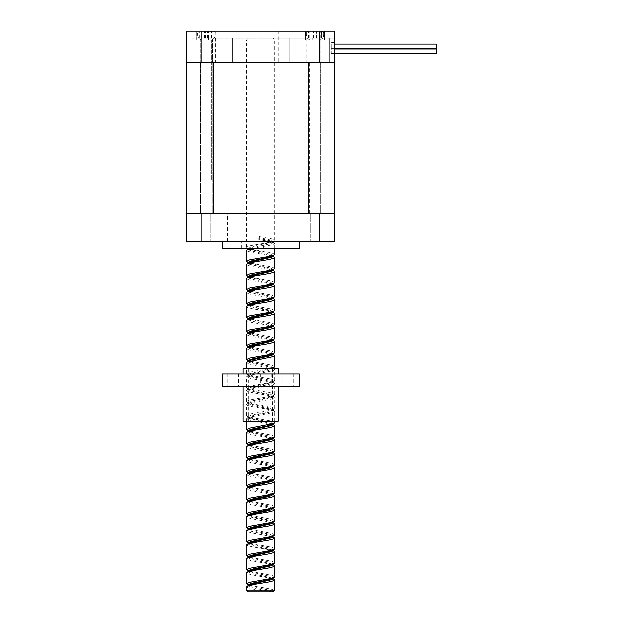 <?xml version="1.0" encoding="UTF-8"?>
<svg xmlns="http://www.w3.org/2000/svg" width="623" height="623" viewBox="0 0 623 623"><rect width="100%" height="100%" fill="white"/><g stroke="black" fill="none" stroke-linecap="round" stroke-linejoin="round"><path stroke-width="0.47" stroke-dasharray="3.12 2.34" d="M206.369 241.413L201.992 241.413L206.369 241.413M206.369 213.378L212.155 213.378L206.369 213.378M315.004 241.413L310.628 241.413L315.004 241.413M315.004 213.378L309.218 213.378L315.004 213.378M260.687 241.413L299.235 241.413L260.687 241.413M222.138 248.421L299.235 248.421M260.687 213.378L227.395 213.378L260.687 213.378M319.498 213.378L334.808 213.378L334.808 241.413L319.498 241.413L319.498 213.378L201.875 213.378L201.875 241.413L319.498 241.413M201.875 241.413L186.565 241.413L186.565 213.378L201.875 213.378M329.372 48.672L329.372 42.535L329.372 48.672M334.8 48.672L334.8 42.535L334.8 48.672M334.8 62.689L329.372 62.689L329.372 38.159L329.372 62.689L334.8 62.689L329.372 62.689L334.8 62.689L334.8 38.159L334.8 62.689L334.8 38.159L329.372 38.159L334.8 38.159L329.372 38.159L329.372 62.689L289.134 62.689L329.372 62.689L329.372 38.159L334.8 38.159L334.8 62.689L319.498 62.689L319.498 31.15L334.8 31.15L334.8 62.689M260.687 62.689L215.301 62.689L260.687 62.689M260.687 31.15L278.208 31.15L260.687 31.15M260.687 38.159L215.301 38.159L260.687 38.159M315.004 39.911L324.638 39.911L312.91 39.911L312.91 38.159L312.91 39.911L315.004 39.911L305.363 39.911L315.004 39.911M315.004 62.689L308.868 62.689L315.004 62.689M206.369 39.911L212.498 39.911L206.369 39.911L212.498 39.911L206.369 39.911L208.464 39.911L208.464 38.159L208.464 39.911L206.369 39.911L216.002 39.911L196.728 39.911L206.369 39.911M206.369 62.689L200.232 62.689L206.369 62.689M315.004 31.15L305.363 31.15L315.004 31.15M208.464 38.159L215.776 38.159L215.776 39.911L215.776 38.159L192.001 38.159L208.464 38.159M215.776 39.911L208.464 39.911L215.776 39.911M206.369 31.15L196.728 31.15L206.369 31.15M201.875 62.689L186.565 62.689L186.565 31.15L201.875 31.15L201.875 62.689L319.498 62.689M201.875 31.15L319.498 31.15M232.239 62.689L289.134 62.689L192.001 62.689L232.239 62.689L232.239 38.159L215.776 38.159L289.134 38.159L232.239 38.159L232.239 62.689M312.91 38.159L305.597 38.159L305.597 39.911L305.597 38.159L329.372 38.159L312.91 38.159M305.597 39.911L312.91 39.911L305.597 39.911M305.597 38.159L289.134 38.159L305.597 38.159M329.372 38.159L329.372 62.689L329.372 38.159M289.134 38.159L289.134 62.689L289.134 38.159M192.001 38.159L192.001 62.689L192.001 38.159M259.09 38.159L272.952 38.159L259.09 38.159M262.517 39.911L246.669 39.911L262.517 39.911M274.704 254.402L271.807 252.946L252.151 249.441L247.175 248.001L246.786 247.105L249.566 245.937L269.222 242.433L274.198 240.992L274.587 240.096L271.807 238.928L258.856 236.592L258.856 239.66L258.856 236.592M246.669 586.882L247.736 587.762L252.151 588.93L258.856 590.098L246.669 590.098M274.704 590.098L273.956 590.098C271.145 589.07 266.114 588.05 258.856 587.03L249.854 585.355M272.306 578.549L252.151 574.912L247.736 573.744L246.669 572.864M274.704 576.805L271.807 575.348L249.854 571.338M272.306 564.531L252.151 560.895L247.736 559.727L246.669 558.847M274.704 562.787L271.807 561.331L249.854 557.32M274.198 551.238L266.052 549.213L252.151 546.877L247.736 545.709L246.669 544.829M274.704 548.77L271.807 547.313L249.854 543.303M272.306 536.496L252.151 532.86L247.736 531.692L246.669 530.812M274.704 534.752L271.807 533.296L249.854 529.285M272.306 522.479L252.151 518.842L247.736 517.674L246.669 516.794M274.704 520.735L271.807 519.278L249.854 515.268M272.306 508.461L252.151 504.825L247.736 503.657L246.669 502.777M274.704 506.717L271.807 505.261L249.854 501.25M272.306 494.444L252.151 490.807L247.736 489.639L246.669 488.759M274.704 492.7L271.807 491.243L249.854 487.233M249.075 487.022L248.569 486.867M272.306 480.426L252.151 476.79L247.736 475.622L246.669 474.742M274.704 478.682L271.807 477.226L249.854 473.215M272.306 466.409L252.151 462.772L247.736 461.604L246.669 460.724M274.704 464.665L271.807 463.208L249.854 459.198M272.306 452.391L252.151 448.755L247.736 447.587L246.669 446.707M274.704 450.647L271.807 449.191L249.075 444.97M272.306 438.374L252.151 434.737L247.736 433.569L246.669 432.689M274.704 436.63L271.807 435.173L249.075 430.952M272.306 424.356L252.151 420.72L247.736 419.552L246.669 418.672L249.566 417.215L273.637 412.543L274.704 411.663L274.198 411.063L266.052 409.038L252.151 406.702L247.736 405.534L246.669 404.654L249.566 403.198L269.222 399.693L273.637 398.525L274.587 397.357L271.807 396.189L252.151 392.685L247.736 391.517L246.669 390.637L249.566 389.18L269.222 385.676L273.637 384.508L274.587 383.34L271.807 382.172L252.151 378.667L247.736 377.499L246.669 376.619L249.566 375.163L273.637 370.49L274.587 369.322L272.796 368.434M274.704 422.612L271.807 421.156L252.151 417.651L247.736 416.483L246.669 415.603L249.566 414.147L269.222 410.643L273.637 409.475L274.704 408.595L271.807 407.138L252.151 403.634L247.736 402.466L246.669 401.586L249.566 400.13L269.222 396.625L273.637 395.457L274.704 394.577L271.807 393.121L252.151 389.616L247.736 388.448L246.669 387.568L249.566 386.112L269.222 382.608L274.198 381.167L274.587 380.271L271.807 379.103L252.151 375.599L247.736 374.431L246.669 373.551L249.566 372.095L269.043 368.629M272.306 368.286L252.151 364.65L247.736 363.482L246.669 362.602M274.704 366.542L271.807 365.086L249.075 360.865M248.577 360.709L247.175 360.141M272.306 354.269L252.151 350.632L247.736 349.464L246.669 348.584M274.704 352.525L271.807 351.068L249.075 346.847M248.577 346.692L247.175 346.123M272.306 340.251L252.151 336.615L247.736 335.447L246.669 334.567M274.704 338.507L271.807 337.051L249.075 332.83M248.577 332.674L247.175 332.106M274.198 326.958L266.052 324.933L252.151 322.597L247.736 321.429L246.669 320.549M274.704 324.49L271.807 323.033L249.075 318.812M248.577 318.657L247.175 318.088M274.198 312.941L266.052 310.916L252.151 308.58L247.736 307.412L246.669 306.532M274.704 310.472L271.807 309.016L249.075 304.795M248.577 304.639L247.175 304.071M272.306 298.199L252.151 294.562L247.736 293.394L246.669 292.514M274.704 296.455L271.807 294.998L252.151 291.494L247.175 290.053M272.306 284.181L252.151 280.545L247.736 279.377L246.669 278.497M274.704 282.437L271.807 280.981L252.151 277.476L247.175 276.036M272.306 270.164L252.151 266.527L247.736 265.359L246.669 264.479M274.704 268.42L271.807 266.963L252.151 263.459L247.175 262.018M272.306 256.146L252.151 252.51L247.736 251.342L246.669 250.462M252.151 248.421L269.222 245.501L273.637 244.333L274.704 243.453L271.807 241.997L258.856 239.66M274.198 579.273L272.796 578.697M274.198 565.256L272.796 564.679M274.198 537.221L272.796 536.644M274.198 523.203L272.796 522.627M274.198 509.186L272.796 508.609M274.198 495.168L272.796 494.592M274.198 481.151L272.796 480.574M274.198 467.133L272.796 466.557M274.198 453.116L272.796 452.539M274.198 439.098L272.796 438.522M274.198 425.081L272.796 424.504M274.198 354.993L272.796 354.417M274.198 340.976L272.796 340.399M274.198 298.923L272.796 298.347M274.198 284.906L272.796 284.329M274.198 270.888L272.796 270.312M274.198 256.871L272.796 256.294M248.421 591.85L272.952 591.85M258.856 590.098L271.667 591.85M273.956 590.098L272.851 591.85M273.559 591.134L272.703 591.85M271.729 591.85L253.312 587.832L249.488 586.664L248.569 585.791M272.228 578.089L253.312 573.814L249.488 572.646L248.569 571.774M272.228 564.072L253.312 559.797L249.488 558.629L248.569 557.756M272.228 550.054L253.312 545.779L249.488 544.611L248.569 543.739M272.235 536.543L272.804 535.85L272.804 536.73L270.304 535.266L253.312 531.762L249.488 530.594L248.569 529.721M272.235 522.526L272.804 521.833L272.804 522.713L270.304 521.249L253.312 517.744L249.488 516.576L248.569 515.704M272.601 508.282L270.304 507.231L253.312 503.727L249.488 502.559L248.569 501.686M272.601 494.265L270.304 493.214L253.312 489.709L249.488 488.541L248.569 487.669M272.228 479.967L253.312 475.692L249.488 474.524L248.569 473.651M272.601 466.23L270.304 465.179L253.312 461.674L249.488 460.506L248.569 459.634M272.235 452.438L272.804 451.745L272.804 452.625L270.304 451.161L249.488 446.489L248.569 445.616L249.145 444.923M272.228 437.914L253.312 433.639L249.488 432.471L248.577 431.513M272.298 423.944L249.488 418.454L248.67 417.285L251.069 416.117L268.061 412.613L271.885 411.445L272.804 410.573L270.304 409.109L253.312 405.604L249.488 404.436L248.569 403.564L251.069 402.1L268.061 398.595L271.885 397.427L272.703 396.259L270.304 395.091L253.312 391.587L249.488 390.419L248.569 389.546L251.069 388.082L268.061 384.578L271.885 383.41L272.703 382.242L270.304 381.074L253.312 377.569L249.488 376.401L248.569 375.529L251.069 374.065L268.061 370.56L272.796 368.629M272.601 368.107L270.304 367.056L253.312 363.552L249.488 362.384L248.569 361.511M272.228 353.809L253.312 349.534L249.488 348.366L248.569 347.494L249.145 346.801M272.228 339.792L253.312 335.517L249.488 334.349L248.569 333.476M272.228 325.774L253.312 321.499L249.488 320.331L248.569 319.459L249.145 318.766M272.235 312.263L272.804 311.57L272.804 312.45L270.304 310.986L249.488 306.314L248.569 305.441L249.145 304.748M272.601 298.02L270.304 296.969L249.488 292.296L248.569 291.424L249.145 290.731M272.298 283.769L253.312 279.447L249.488 278.279L248.569 277.406L249.145 276.713M272.601 269.985L270.304 268.934L249.488 264.261L248.569 263.389L249.145 262.696M272.298 255.734L253.312 251.412L249.488 250.244L248.577 249.286M249.644 248.421L268.061 244.403L271.885 243.235L272.804 242.363L270.304 240.899L259.106 238.562M272.703 591.632L270.304 590.464L249.138 585.604M272.235 578.596L272.703 577.614L270.304 576.446L249.138 571.587M272.235 564.578L272.703 563.597L270.304 562.429L249.138 557.569M272.235 550.561L272.703 549.579L270.304 548.411L249.138 543.552M272.804 535.85L270.304 534.394L249.138 529.534M272.804 521.833L270.304 520.376L253.312 516.872L249.068 515.47M248.803 515.268L248.569 514.824M272.235 508.508L272.703 507.527L270.304 506.359L249.138 501.499M272.235 494.491L272.703 493.509L270.304 492.341L249.138 487.482M272.235 480.473L272.703 479.492L270.304 478.324L249.138 473.464M272.235 466.456L272.703 465.474L270.304 464.306L249.138 459.447M272.804 451.745L270.304 450.289L253.312 446.784L249.488 445.616L248.569 444.736L248.569 445.616M272.235 438.421L272.703 437.439L270.304 436.271L253.312 432.767L249.488 431.599L248.569 430.719L248.569 431.599M272.235 424.403L272.703 423.422L270.304 422.254L253.312 418.749L249.488 417.581L248.569 416.701L251.069 415.245L268.061 411.741L271.885 410.573L272.804 409.693L270.304 408.236L253.312 404.732L249.488 403.564L248.569 402.684L251.069 401.228L268.061 397.723L271.885 396.555L272.804 395.675L270.304 394.219L253.312 390.714L249.488 389.546L248.569 388.666L251.069 387.21L272.235 382.351L272.703 381.369L270.304 380.201L253.312 376.697L249.488 375.529L248.569 374.649L251.069 373.193L271.644 368.629M272.235 368.333L272.703 367.352L270.304 366.184L253.312 362.679L248.772 361.044M272.235 354.316L272.703 353.334L270.304 352.166L253.312 348.662L248.772 347.027M272.235 340.298L272.703 339.317L270.304 338.149L253.312 334.644L248.772 333.009M272.235 326.281L272.703 325.299L270.304 324.131L249.138 319.272M272.804 311.57L270.304 310.114L253.312 306.609L249.068 305.208M248.803 305.005L248.569 304.561L248.569 305.441M272.235 298.246L272.703 297.264L270.304 296.096L249.138 291.237M272.796 283.613L270.304 282.079L249.138 277.219M272.235 270.211L272.703 269.229L270.304 268.061L249.138 263.202M272.796 255.578L270.304 254.044L249.138 249.184M248.569 248.421L251.069 247.035L272.235 242.176L272.703 241.194L270.304 240.026L259.106 237.69M186.573 213.378L186.573 62.689M334.808 62.689L308.05 62.689L334.808 62.689L334.808 213.378L308.05 213.378L308.05 62.689L213.323 62.689L213.323 213.378L186.565 213.378L334.808 213.378M213.323 62.689L186.565 62.689L213.323 62.689M309.748 39.911L309.756 39.911C307.536 39 306.368 37.349 306.243 34.958L323.765 34.958L306.243 34.958L323.765 34.958L306.243 34.958L306.243 32.902L323.765 32.902L306.251 32.902C306.01 32.256 306.594 31.672 307.996 31.15L322.013 31.15L307.996 31.15L322.013 31.15L307.996 31.15L306.243 32.902L306.243 34.958C306.368 37.349 307.536 39 309.748 39.911L309.748 180.086L320.261 180.086L309.748 180.086L320.261 180.086L309.756 180.086L309.748 39.911M321.694 31.15L308.315 31.15L321.686 31.15L321.694 38.159L308.315 38.159L321.686 38.159L321.686 31.15M313.478 38.159L313.478 31.15M313.455 38.159L313.455 31.15M316.531 38.159L316.531 31.15M316.554 38.159L316.554 31.15M201.136 39.911L211.625 39.911L201.136 39.911M213.346 31.15L199.36 31.15L213.346 31.15M213.027 31.15L199.703 31.15L213.027 31.15L213.035 38.159L199.703 38.159L213.027 38.159M201.136 180.086L211.625 180.086L201.136 180.086M204.694 38.159L204.694 31.15M204.983 38.159L204.983 31.15M208.043 38.159L208.043 31.15M207.755 38.159L207.755 31.15M201.12 39.911L211.625 39.911L201.112 39.911L201.112 180.086L211.625 180.086L201.112 180.086L201.112 39.911C198.901 39 197.732 37.349 197.608 34.958L215.13 34.958L197.608 34.958L215.13 34.958L197.616 34.958L197.608 32.902L215.13 32.902L197.608 32.902L215.13 32.902L197.608 32.902L199.36 31.15L213.378 31.15L199.368 31.15L197.608 32.902L197.608 34.958C197.732 37.349 198.901 39 201.112 39.911M213.05 31.15L199.687 31.15L213.05 31.15L213.05 38.159L199.687 38.159L213.05 38.159M204.772 38.159L204.772 31.15M204.889 38.159L204.889 31.15M207.965 38.159L207.965 31.15M207.848 38.159L207.848 31.15M322.013 31.15L322.005 31.15C323.501 31.828 324.085 32.412 323.765 32.902L322.013 31.15M316.796 31.15L316.796 38.159L316.796 31.15M313.213 31.15L313.213 38.159L313.213 31.15M313.54 38.159L313.54 31.15L313.509 38.159M313.4 38.159L313.424 31.15M316.468 38.159L316.468 31.15L316.5 38.159M316.609 38.159L316.585 31.15M260.445 386.151L271.223 386.151L260.445 386.151M260.445 373.886L271.223 373.886L260.445 373.886M282.912 386.151L293.682 386.151L282.912 386.151M282.912 373.886L293.682 373.886L282.912 373.886M250.244 386.151L261.014 386.151L250.244 386.151M250.244 373.886L261.014 373.886L250.244 373.886M227.777 386.151L238.554 386.151L227.777 386.151M227.777 373.886L238.554 373.886L227.777 373.886M272.399 368.629L248.772 368.629L272.399 368.629M272.399 421.195L248.772 421.195L272.399 421.195M278.208 368.629L243.165 368.629M243.461 373.886L278.208 373.886L243.461 373.886M243.165 421.195L278.208 421.195M277.913 386.151L243.165 386.151L277.913 386.151M222.138 386.151L299.235 386.151M222.138 373.886L299.235 373.886M260.749 248.421L227.395 248.421L260.749 248.421M260.749 244.917L263.381 244.917L260.749 244.917M260.609 244.917L263.249 244.917L260.609 244.917M260.632 241.413L279.961 241.413L260.632 241.413M260.632 248.421L279.961 248.421L260.632 248.421M260.78 241.413L227.395 241.413L260.78 241.413M436.427 48.617L436.427 44.062L436.427 46.336L436.427 44.062L331.304 44.062L331.304 48.617L331.304 44.062L334.8 44.062M331.304 46.336L331.304 48.617L331.304 46.336M334.8 53.523L331.304 53.523L331.304 51.242L331.304 53.523L436.427 53.523L436.427 48.968L436.427 53.523L436.427 48.968L331.304 48.968L331.304 53.523L331.304 48.968L334.8 48.968M320.245 38.159L320.245 31.15L320.269 38.159M309.763 38.159L309.763 31.15L309.74 38.159M211.742 38.159L211.742 31.15M204.321 38.159L204.321 31.15L204.313 38.159M207.381 38.159L207.381 31.15M200.995 38.159L200.995 31.15M201.276 38.159L201.276 31.15M205.356 38.159L205.356 31.15M208.417 38.159L208.417 31.15L208.425 38.159M211.462 38.159L211.462 31.15M211.68 38.159L211.68 31.15M204.609 38.159L204.609 31.15L204.601 38.159M207.677 38.159L207.677 31.15M201.058 38.159L201.058 31.15M201.182 38.159L201.182 31.15M205.06 38.159L205.06 31.15M208.129 38.159L208.129 31.15L208.137 38.159M211.555 38.159L211.555 31.15M320.183 38.159L320.183 31.15M323.765 34.958L323.765 32.902L323.765 34.958C323.641 37.349 322.473 39 320.261 39.911L320.261 180.086L320.261 39.911C322.473 39 323.641 37.349 323.765 34.958M313.719 38.159L313.719 31.15M309.826 38.159L309.826 31.15M309.686 38.159L309.686 31.15M316.289 38.159L316.289 31.15M320.323 38.159L320.323 31.15M201.992 213.378L201.992 241.413L201.992 213.378M310.628 213.378L310.628 241.413L310.628 213.378M227.395 241.413L227.395 213.378M293.978 241.413L293.978 213.378M210.745 213.378L210.745 241.413L210.745 213.378M319.381 213.378L319.381 241.413L319.381 213.378M334.8 42.535L329.372 42.535M334.8 54.808L329.372 54.808M278.208 31.15L278.208 62.689M215.301 38.159L215.301 62.689M321.133 62.689L321.133 39.911L321.133 62.689M212.498 62.689L212.498 39.911L212.498 62.689M324.638 39.911L324.638 31.15L324.638 39.911M216.002 39.911L216.002 31.15L216.002 39.911M305.363 39.911L305.363 31.15L305.363 39.911M196.728 39.911L196.728 31.15L196.728 39.911M200.232 62.689L200.232 39.911L200.232 62.689M308.868 62.689L308.868 39.911L308.868 62.689M306.064 38.159L306.064 62.689M243.165 31.15L243.165 62.689M248.421 38.159L246.669 39.911L246.669 247.393M246.669 421.195L246.669 418.672M246.669 415.603L246.669 404.654M246.669 401.586L246.669 390.637M246.669 387.568L246.669 376.619M246.669 373.551L246.669 368.629M274.704 421.195L274.704 411.663M274.704 408.595L274.704 397.645M274.704 394.577L274.704 383.628M274.704 380.56L274.704 369.61M274.704 248.421L274.704 243.453M274.704 240.385L274.704 39.911L272.952 38.159M272.648 536.294L272.228 536.037M272.804 522.37L272.228 522.019M272.648 508.259L272.228 508.002M272.648 466.206L272.228 465.949M272.804 452.282L272.228 451.932M272.648 424.154L272.228 423.897M247.175 418.072L249.145 416.888M274.198 411.063L272.228 409.879M247.175 404.054L249.145 402.871M274.198 397.046L272.228 395.862M247.175 390.037L249.145 388.853M274.198 383.028L272.228 381.844M247.175 376.019L249.145 374.836M274.198 369.011L273.552 368.629M272.648 368.084L272.228 367.827M272.804 312.107L272.228 311.757M272.648 297.996L272.228 297.739M272.648 283.979L272.228 283.722M272.648 269.961L272.228 269.704M272.648 255.944L272.228 255.687M274.198 242.853L272.228 241.669M272.804 578.783L272.804 577.903M272.804 564.765L272.804 563.885M272.804 550.748L272.804 549.868M272.804 508.695L272.804 507.815M272.804 494.678L272.804 493.798M272.804 480.66L272.804 479.78M272.804 466.643L272.804 465.763M272.804 438.608L272.804 437.728M272.804 424.59L272.804 423.71M248.569 417.581L248.569 416.701M272.804 410.573L272.804 409.693M248.569 403.564L248.569 402.684M272.804 396.555L272.804 395.675M248.569 389.546L248.569 388.666M272.804 382.538L272.804 381.658M248.569 375.529L248.569 374.649M272.804 368.52L272.804 367.64M272.804 354.503L272.804 353.623M272.804 340.485L272.804 339.605M272.804 326.468L272.804 325.588M248.569 319.459L248.569 318.579M272.804 298.433L272.804 297.553M248.569 291.424L248.569 290.544M272.804 284.415L272.804 283.535M248.569 277.406L248.569 276.526M272.804 270.398L272.804 269.518M248.569 263.389L248.569 262.509M272.804 256.38L272.804 255.5M248.569 249.371L248.569 248.491M272.804 242.363L272.804 241.483M249.138 515.517L248.569 515.174M249.138 445.429L248.569 445.087M249.138 417.394L247.175 416.211M272.235 410.386L274.198 409.202M249.138 403.377L247.175 402.193M272.235 396.368L274.198 395.184M249.138 389.359L247.175 388.176M272.235 382.351L274.198 381.167M249.138 375.342L247.175 374.158M249.138 361.324L248.725 361.075M249.138 333.289L248.725 333.04M249.138 305.254L248.569 304.912M247.876 248.421L247.175 248.001M272.235 242.176L274.198 240.992M200.59 213.378L200.59 62.689L200.59 213.378M309.218 213.378L309.218 62.689M309.226 213.378L309.226 62.689M212.155 213.378L212.155 62.689L212.155 213.378M320.79 213.378L320.79 62.689L320.79 213.378M308.315 38.159L308.315 31.15L308.323 38.159M215.13 34.958C215.005 37.349 213.837 39 211.625 39.911L211.625 180.086L211.625 39.911C213.837 39 215.005 37.349 215.13 34.958L215.13 32.902C215.418 32.349 214.834 31.765 213.378 31.15C214.865 31.828 215.449 32.412 215.13 32.902L215.13 34.958M199.703 38.159L199.703 31.15M199.687 38.159L199.687 31.15M271.223 373.886L271.223 386.151M293.682 373.886L293.682 386.151M261.014 373.886L261.014 386.151M238.554 373.886L238.554 386.151M272.601 421.195L272.601 368.629M248.772 421.195L248.772 368.629M227.691 373.886L227.691 386.151M250.15 373.886L250.15 386.151M282.819 373.886L282.819 386.151M260.359 373.886L260.359 386.151M258.124 244.917L258.124 248.421M257.992 244.917L257.992 248.421M241.413 248.421L241.413 241.413M279.961 248.421L279.961 241.413M263.249 244.917L263.249 248.421M263.381 244.917L263.381 248.421M334.8 48.617L331.304 48.617L334.8 48.617"/><path stroke-width="0.93" d="M299.235 241.413L299.235 248.421L222.138 248.421L222.138 241.413M334.808 241.413L334.808 213.378L319.498 213.378L319.498 241.413L201.875 241.413L201.875 213.378L319.498 213.378M201.875 213.378L186.573 213.378L186.573 241.413L201.875 241.413M319.498 241.413L334.8 241.413M186.565 31.15L186.565 62.689L201.875 62.689L201.875 31.15L186.565 31.15M319.498 62.689L334.8 62.689L334.8 31.15L319.498 31.15L319.498 62.689L201.875 62.689M319.498 31.15L201.875 31.15M274.704 590.098L272.952 591.85L248.421 591.85L246.669 590.098L274.704 590.098L274.704 579.873L272.228 578.089M246.669 590.098L246.669 586.882L247.175 586.282L255.321 584.257L269.222 581.921L273.637 580.753L274.704 579.873M249.854 585.355L246.669 583.813L249.566 582.357L269.222 578.853L274.198 577.412L274.704 576.805L274.704 565.855L272.228 564.072M246.669 583.813L246.669 572.864L247.175 572.264L255.321 570.24L269.222 567.903L273.637 566.735L274.704 565.855M249.854 571.338L246.669 569.796L249.566 568.34L269.222 564.835L274.198 563.394L274.704 562.787L274.704 551.838L272.228 550.054M246.669 569.796L246.669 558.847L247.175 558.247L255.321 556.222L269.222 553.886L273.637 552.718L274.704 551.838M249.854 557.32L246.669 555.778L249.566 554.322L269.222 550.818L274.198 549.377L274.704 548.77L274.704 537.82L272.228 536.037M246.669 555.778L246.669 544.829L247.175 544.229L255.321 542.205L269.222 539.868L273.637 538.7L274.704 537.82M249.854 543.303L246.669 541.761L249.566 540.305L269.222 536.8L274.198 535.359L274.704 534.752L274.704 523.803L272.228 522.019M246.669 541.761L246.669 530.812L247.175 530.212L255.321 528.187L269.222 525.851L273.637 524.683L274.704 523.803M249.854 529.285L246.669 527.743L249.566 526.287L269.222 522.783L274.198 521.342L274.704 520.735L274.704 509.785L272.228 508.002M246.669 527.743L246.669 516.794L247.175 516.194L255.321 514.17L269.222 511.833L273.637 510.665L274.704 509.785M249.854 515.268L246.669 513.726L249.566 512.27L269.222 508.765L274.198 507.324L274.704 506.717L274.704 495.768L272.228 493.984M246.669 513.726L246.669 502.777L247.175 502.177L255.321 500.152L269.222 497.816L273.637 496.648L274.704 495.768M249.854 501.25L246.669 499.708L249.566 498.252L269.222 494.748L274.198 493.307L274.704 492.7L274.704 481.75L272.228 479.967M246.669 499.708L246.669 488.759L247.175 488.159L255.321 486.135L269.222 483.798L273.637 482.63L274.704 481.75M249.854 487.233L249.075 487.022M248.569 486.867L246.669 485.691L249.566 484.235L269.222 480.73L274.198 479.289L274.704 478.682L274.704 467.733L272.228 465.949M246.669 485.691L246.669 474.742L247.175 474.142L255.321 472.117L269.222 469.781L273.637 468.613L274.704 467.733M249.854 473.215L246.669 471.673L249.566 470.217L269.222 466.713L274.198 465.272L274.704 464.665L274.704 453.715L272.228 451.932M246.669 471.673L246.669 460.724L247.175 460.124L255.321 458.1L269.222 455.763L273.637 454.595L274.704 453.715M249.854 459.198L246.669 457.656L249.566 456.2L269.222 452.695L274.198 451.254L274.704 450.647L274.704 439.698L272.228 437.914M246.669 457.656L246.669 446.707L247.175 446.107L255.321 444.082L269.222 441.746L273.637 440.578L274.704 439.698M249.075 444.97L246.669 443.638L249.566 442.182L269.222 438.678L274.198 437.237L274.704 436.63L274.704 425.68L272.228 423.897M246.669 443.638L246.669 432.689L247.175 432.089L255.321 430.065L269.222 427.728L273.637 426.56L274.704 425.68M249.075 430.952L246.669 429.621L249.566 428.165L273.637 423.492L274.704 422.612L274.704 421.195M246.669 368.629L246.669 362.602L247.175 362.002L273.637 356.473L274.587 355.305L272.228 353.809M249.075 360.865L248.577 360.709M249.138 361.324L246.669 359.533L249.566 358.077L269.222 354.573L274.198 353.132L274.704 352.525L274.704 341.575L272.228 339.792M246.669 359.533L246.669 348.584L247.175 347.984L255.321 345.96L269.222 343.623L273.637 342.455L274.704 341.575M249.075 346.847L248.577 346.692M249.138 347.307L246.669 345.516L249.566 344.06L269.222 340.555L274.198 339.114L274.704 338.507L274.704 327.558L272.228 325.774M246.669 345.516L246.669 334.567L247.175 333.967L255.321 331.942L269.222 329.606L273.637 328.438L274.704 327.558M249.075 332.83L248.577 332.674M249.138 333.289L246.669 331.498L249.566 330.042L269.222 326.538L274.198 325.097L274.704 324.49L274.704 313.54L272.228 311.757M246.669 331.498L246.669 320.549L247.175 319.949L255.321 317.925L269.222 315.588L273.637 314.42L274.704 313.54M249.075 318.812L248.577 318.657M249.138 319.272L246.669 317.481L249.566 316.025L269.222 312.52L274.198 311.079L274.704 310.472L274.704 299.523L272.228 297.739M246.669 317.481L246.669 306.532L247.175 305.932L255.321 303.907L269.222 301.571L273.637 300.403L274.704 299.523M249.075 304.795L248.577 304.639M249.138 305.254L246.669 303.463L249.566 302.007L269.222 298.503L274.198 297.062L274.704 296.455L274.704 285.505L272.228 283.722M246.669 303.463L246.669 292.514L247.175 291.914L255.321 289.89L269.222 287.553L273.637 286.385L274.704 285.505M249.138 291.237L246.669 289.446L249.566 287.99L269.222 284.485L274.198 283.044L274.704 282.437L274.704 271.488L272.228 269.704M246.669 289.446L246.669 278.497L247.175 277.897L255.321 275.872L269.222 273.536L273.637 272.368L274.704 271.488M249.138 277.219L246.669 275.428L249.566 273.972L269.222 270.468L274.198 269.027L274.704 268.42L274.704 257.47L272.228 255.687M246.669 275.428L246.669 264.479L247.175 263.879L255.321 261.855L269.222 259.518L273.637 258.35L274.704 257.47M249.138 263.202L246.669 261.411L249.566 259.955L269.222 256.45L274.198 255.009L274.704 254.402L274.704 248.421M246.669 261.411L246.786 250.173L252.151 248.421M272.796 578.697L272.306 578.549M272.796 564.679L272.306 564.531M272.796 536.644L272.306 536.496M272.796 522.627L272.306 522.479M272.796 508.609L272.306 508.461M272.796 494.592L272.306 494.444M272.796 480.574L272.306 480.426M272.796 466.557L272.306 466.409M272.796 452.539L272.306 452.391M272.796 438.522L272.306 438.374M272.796 424.504L272.306 424.356M272.796 368.434L272.306 368.286M269.043 368.629L273.637 367.422L274.704 366.542L274.704 355.593M272.796 354.417L272.306 354.269M272.796 340.399L272.306 340.251M272.796 298.347L272.306 298.199M272.796 284.329L272.306 284.181M272.796 270.312L272.306 270.164M272.796 256.294L272.306 256.146M248.577 585.706L251.069 584.327L271.885 579.655L272.804 578.783L272.298 578.136M248.577 571.688L251.069 570.31L271.885 565.637L272.804 564.765L272.298 564.119M248.577 557.671L251.069 556.292L271.885 551.62L272.804 550.748L272.298 550.101M248.577 543.653L251.069 542.275L271.885 537.602L272.804 536.73L272.804 535.85M248.577 529.636L251.069 528.257L271.885 523.585L272.804 522.713L272.804 521.833M248.577 515.618L251.069 514.24L268.061 510.735L271.885 509.567L272.601 508.282M248.577 501.601L251.069 500.222L268.061 496.718L271.885 495.55L272.601 494.265M248.577 487.583L251.069 486.205L271.885 481.532L272.804 480.66L272.298 480.014M248.577 473.566L251.069 472.187L268.061 468.683L271.885 467.515L272.601 466.23M248.577 459.548L251.069 458.17L271.885 453.497L272.804 452.625L272.804 451.745M247.175 446.107L251.069 444.152L271.885 439.48L272.804 438.608L272.298 437.961M248.577 431.513L251.069 430.135L271.885 425.462L272.804 424.59L272.298 423.944M272.796 368.629L272.601 368.107M248.577 361.426L251.069 360.047L271.885 355.375L272.804 354.503L272.298 353.856M247.175 347.984L251.069 346.03L271.885 341.357L272.804 340.485L272.298 339.839M248.577 333.391L251.069 332.012L271.885 327.34L272.804 326.468L272.298 325.821M247.175 319.949L251.069 317.995L271.885 313.322L272.804 312.45L272.804 311.57M247.175 305.932L251.069 303.977L271.885 299.305L272.601 298.02M247.175 291.914L251.069 289.96L271.885 285.287L272.804 284.415L272.298 283.769M247.175 277.897L251.069 275.942L271.885 271.27L272.601 269.985M247.175 263.879L251.069 261.925L271.885 257.252L272.804 256.38L272.298 255.734M248.577 249.286L249.644 248.421M249.068 585.558L248.67 584.623L251.069 583.455L268.061 579.951L274.198 577.412M249.068 571.54L248.67 570.606L251.069 569.438L268.061 565.933L274.198 563.394M249.068 557.523L248.67 556.588L251.069 555.42L268.061 551.916L274.198 549.377M249.068 543.505L248.67 542.571L251.069 541.403L268.061 537.898L274.198 535.359M249.068 529.488L248.67 528.553L251.069 527.385L268.061 523.881L274.198 521.342M248.569 515.704L248.67 514.536L251.069 513.368L268.061 509.863L274.198 507.324M249.068 501.453L248.67 500.518L251.069 499.35L268.061 495.846L274.198 493.307M249.068 487.435L248.67 486.501L251.069 485.333L268.061 481.828L274.198 479.289M249.068 473.418L248.67 472.483L251.069 471.315L268.061 467.811L274.198 465.272M249.068 459.4L248.67 458.466L251.069 457.298L268.061 453.793L274.198 451.254M248.569 445.616L248.67 444.448L251.069 443.28L268.061 439.776L274.198 437.237M248.569 431.599L248.67 430.431L251.069 429.263L268.061 425.758L274.198 423.219M271.644 368.629L274.198 367.149M248.772 361.044L248.67 360.343L251.069 359.175L268.061 355.671L274.198 353.132M248.772 347.027L248.67 346.326L251.069 345.158L268.061 341.653L274.198 339.114M248.772 333.009L248.67 332.308L251.069 331.14L268.061 327.636L274.198 325.097M249.068 319.225L248.67 318.291L251.069 317.123L268.061 313.618L274.198 311.079M248.569 305.441L248.67 304.273L251.069 303.105L268.061 299.601L274.198 297.062M249.068 291.19L248.67 290.256L251.069 289.088L268.061 285.583L271.885 284.415L272.796 283.613M249.068 277.173L248.67 276.238L251.069 275.07L268.061 271.566L274.198 269.027M249.068 263.155L248.67 262.221L251.069 261.053L268.061 257.548L271.885 256.38L272.796 255.578M247.876 248.421L249.068 249.138L248.569 248.421M186.573 62.689L186.573 213.378M213.323 213.378L213.323 62.689L308.05 62.689L308.05 213.378L213.323 213.378M334.808 213.378L334.808 62.689M243.165 373.886L243.165 368.629L278.208 368.629L278.208 373.886M278.208 386.151L278.208 421.195L243.165 421.195L243.165 386.151M298.588 386.151L222.138 386.151L222.138 373.886L299.235 373.886L299.235 386.151L298.588 386.151M334.8 44.062L436.427 44.062L436.427 48.617L334.8 48.617L436.427 48.617M334.8 48.968L436.427 48.968L436.427 53.523L334.8 53.523M246.669 429.621L246.669 421.195M247.175 586.282L249.145 585.098M247.175 572.264L249.145 571.081M247.175 558.247L249.145 557.063M247.175 544.229L249.145 543.046M247.175 530.212L249.145 529.028M247.175 516.194L249.145 515.011M247.175 502.177L249.145 500.993M247.175 488.159L249.145 486.976M247.175 474.142L249.145 472.958M247.175 460.124L249.145 458.941M247.175 432.089L249.145 430.906M274.198 369.011L272.228 367.827M247.175 362.002L249.145 360.818M247.175 333.967L249.145 332.783M247.175 249.862L249.145 248.678M248.569 585.791L248.569 584.911M272.804 578.783L272.804 577.903M248.569 571.774L248.569 570.894M272.804 564.765L272.804 563.885M248.569 557.756L248.569 556.876M272.804 550.748L272.804 549.868M248.569 543.739L248.569 542.859M248.569 529.721L248.569 528.841M272.804 508.695L272.804 507.815M248.569 501.686L248.569 500.806M272.804 494.678L272.804 493.798M248.569 487.669L248.569 486.789M272.804 480.66L272.804 479.78M248.569 473.651L248.569 472.771M272.804 466.643L272.804 465.763M248.569 459.634L248.569 458.754M272.804 438.608L272.804 437.728M272.804 424.59L272.804 423.71M272.804 368.52L272.804 367.64M248.569 361.511L248.569 360.631M272.804 354.503L272.804 353.623M248.569 347.494L248.569 346.614M272.804 340.485L272.804 339.605M248.569 333.476L248.569 332.596M272.804 326.468L272.804 325.588M248.569 319.459L248.569 318.579M272.804 298.433L272.804 297.553M248.569 291.424L248.569 290.544M272.804 284.415L272.804 283.535M248.569 277.406L248.569 276.526M272.804 270.398L272.804 269.518M248.569 263.389L248.569 262.509M272.804 256.38L272.804 255.5M248.569 249.371L248.569 248.491M249.138 585.604L247.175 584.421M249.138 571.587L247.175 570.403M249.138 557.569L247.175 556.386M249.138 543.552L247.175 542.368M249.138 529.534L247.175 528.351M249.138 515.517L247.175 514.333M249.138 501.499L247.175 500.316M249.138 487.482L247.175 486.298M249.138 473.464L247.175 472.281M249.138 459.447L247.175 458.263M249.138 445.429L247.175 444.246M249.138 431.412L247.175 430.228M272.235 284.228L274.198 283.044M272.235 256.193L274.198 255.009"/></g></svg>
